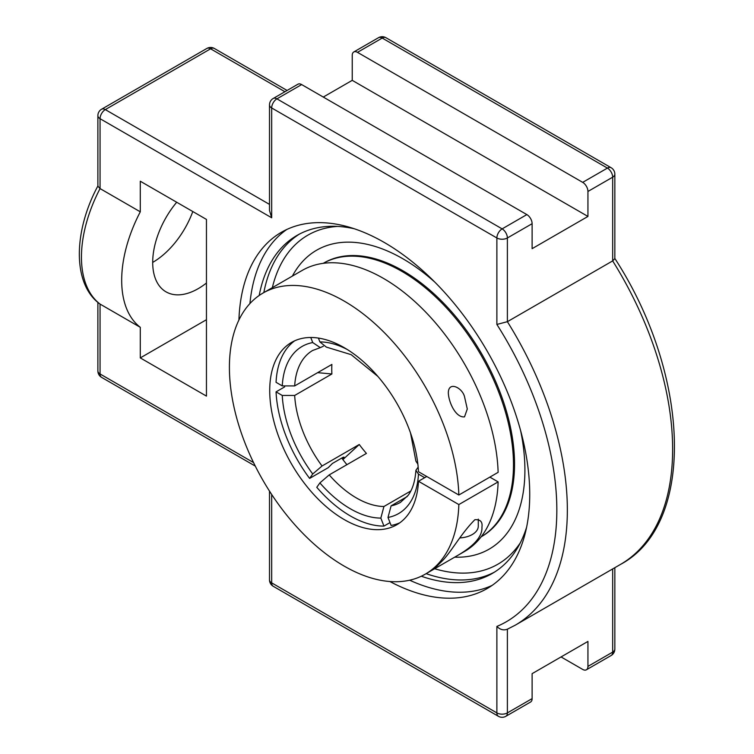 <?xml version="1.0" encoding="UTF-8"?>
<svg xmlns="http://www.w3.org/2000/svg" width="754" height="754" viewBox="0 0 754 754"><rect width="100%" height="100%" fill="white"/><g stroke="black" fill="none" stroke-linecap="round" stroke-linejoin="round"><path stroke-width="1.13" d="M409.658 580.203A205.71 118.764 -120 0 0 492.174 585.368M286.718 229.518A205.71 118.764 -120 0 0 249.932 303.551M238.924 319.988A205.71 118.764 60 0 1 281.421 232.27A205.71 118.764 60 0 1 487.131 351.044A205.71 118.764 60 0 1 487.131 588.572A205.71 118.764 60 0 1 389.922 581.523M421.298 576.226A195.192 112.695 -120 0 0 492.211 573.492A195.192 112.695 -120 0 0 526.603 527.244M354.276 228.754A195.192 112.695 -120 0 0 297.019 235.418A195.192 112.695 -120 0 0 259.197 295.464M524.907 470.128A172.572 99.632 60 0 1 467.263 556.546A172.572 99.632 60 0 1 454.671 557.168A172.572 99.632 -120 0 0 467.226 556.556A172.572 99.632 -120 0 0 524.907 470.128A172.572 99.632 -120 0 0 520.618 430.628A172.572 99.632 60 0 1 524.907 470.128M292.401 276.077A172.572 99.632 60 0 1 299.225 265.493A172.572 99.632 60 0 1 434.954 282.241A172.572 99.632 -120 0 0 299.225 265.493A172.572 99.632 -120 0 0 292.401 276.077M97.982 185.795C73.515 231.044 72.214 283.57 99.547 303.739L100.056 304.079A108.19 62.469 -60 0 1 100.056 188.585L100.056 118.698A7.427 4.288 -60 0 1 105.306 109.603A7.427 4.288 -120 0 0 101.592 109.226A7.427 7.427 0 0 0 97.879 115.664A7.427 4.288 -0 0 0 100.056 118.698L271.676 217.774L269.498 210.46L269.498 104.919A7.427 4.288 -0 0 0 271.676 107.954A7.427 4.288 -60 0 1 276.925 98.849A7.427 4.288 -120 0 0 273.212 98.482A7.427 7.427 0 0 0 269.498 104.919M587.941 191.469L587.941 216.436L352.231 80.348L352.231 55.381A7.427 4.288 60 0 1 353.767 51.979A7.427 4.288 60 0 1 357.481 52.346L582.691 182.364A7.427 4.288 60 0 1 587.941 191.469L612.672 177.19A7.427 4.288 -0 0 0 614.84 174.155A7.427 7.427 0 0 0 611.126 167.727A7.427 4.288 120 0 0 607.413 168.095A7.427 4.288 60 0 1 612.672 177.19L612.672 260.903L507.385 321.685L496.877 324.446A244.042 140.904 60 0 1 496.877 626.433L496.877 712.898A7.427 4.288 120 0 0 498.422 716.3A7.427 7.427 0 0 0 505.849 716.3A7.427 4.288 -120 0 0 507.385 712.898A7.427 4.288 180 0 1 496.877 712.898L271.676 582.88A7.427 4.288 180 0 1 269.498 579.845A7.427 7.427 0 0 0 273.212 586.273A7.427 4.288 -60 0 1 271.676 582.88L271.676 494.454M507.385 629.185C503.681 630.636 500.185 629.722 496.877 626.433M587.941 216.436L532.117 248.669L532.117 223.693A7.427 4.288 -120 0 0 526.857 214.598L301.657 84.58A7.427 4.288 -120 0 0 297.934 84.212L273.212 98.482M505.849 716.3L530.571 702.021A7.427 4.288 -120 0 0 532.117 698.619L532.117 673.652L587.941 641.418L587.941 666.395A7.427 4.288 60 0 1 586.405 669.788A7.427 4.288 60 0 1 582.691 669.42L561.061 656.941M140.291 211.817A108.19 62.469 120 0 0 140.291 327.311L140.291 357.905L206.455 396.104L206.455 219.423L140.291 181.224L140.291 211.817L100.056 188.585L97.879 186.219L97.879 115.664M614.736 258.302C690.353 374.625 696.13 524.124 620.551 564.388A251.468 145.192 60 0 0 612.672 260.903L614.84 258.669L614.84 174.155M140.291 327.311L100.056 304.079L100.056 373.965A7.427 4.288 180 0 1 97.879 370.94A7.427 7.427 0 0 0 101.592 377.368A7.427 4.288 -60 0 1 100.056 373.965L253.561 462.598M152.694 262.401A64.326 37.144 120 0 0 192.798 211.535M323.277 97.059L352.231 80.348M206.455 283.014A64.326 37.144 -60 0 1 198.189 288.659A64.326 37.144 -60 0 1 166.021 291.845A64.326 37.144 -60 0 1 176.7 202.242M140.291 357.905L206.455 319.705M343.372 457.178A102.176 58.991 -120 0 0 343.796 457.763L344.012 457.122L342.768 457.48L332.429 463.446L328.235 467.668L309.621 478.413L312.731 473.993L322.043 465.991L359.262 444.502L342.91 459.582M410.525 432.975L415.897 461.118L417.876 464.162M343.796 457.763L342.702 459.318M311.845 376.001L300.884 382.335M389.997 522.597L383.946 526.094L380.836 518.092L383.937 506.499L410.836 490.967M489.855 477.112L498.13 481.891L458.847 504.567L418.479 481.269L426.755 476.49L424.691 477.687L418.47 474.096L415.897 470.336L418.168 467.103M407.226 496.547L391.1 505.859L387.999 517.451L391.109 525.453A105.268 60.772 -120 0 0 399.808 522.795M318.405 338.075L319.894 341.911L326.35 347.104L351.157 354.653L377.877 376.416M323.353 346.227L320.29 347.641L312.731 342.552L310.761 337.49M383.937 506.499A87.718 50.65 60 0 1 329.206 474.897L366.425 453.418A87.718 50.65 60 0 1 359.262 444.502M317.623 372.664L331.892 373.975A87.718 50.65 60 0 1 331.892 364.427L294.673 385.916A87.718 50.65 60 0 1 312.712 350.45L320.29 347.641M329.206 474.897L319.894 482.909L316.784 487.32A105.268 60.772 -120 0 0 383.946 526.094M331.892 373.975L294.673 395.464L282.26 395.454L276.049 391.873A105.268 60.772 -120 0 0 309.621 478.413M276.049 391.873L284.663 386.887M294.72 340.789A105.268 60.772 -120 0 0 276.049 382.316L282.26 385.907L294.673 385.916M512.371 488.168A157.897 91.168 -120 0 0 455.567 316.426A157.897 91.168 -120 0 0 323.937 262.939L323.24 263.334A157.897 91.168 -120 0 1 454.737 317.293A157.897 91.168 -120 0 1 511.325 488.771A157.897 91.168 -120 0 1 481.137 536.829L481.834 536.424A157.897 91.168 -120 0 0 512.371 488.168M464.511 416.858C456.066 417.904 448.96 403.22 448.328 393.239C448.121 380.77 462.202 387.462 464.511 396.642L467.291 409.007L464.511 416.858M474.869 519.713C480.345 519.355 482.701 521.815 481.938 527.084C482.56 536.452 473.974 546.188 456.151 556.32L433.738 569.261L440.751 562.361C450.468 553.587 460.053 534.586 474.869 519.713M458.847 495.02L498.13 472.334A162.289 93.694 -120 0 0 425.445 311.836A162.289 93.694 -120 0 0 302.307 270.356L263.023 293.042A162.289 93.694 60 0 1 386.161 334.512A162.289 93.694 60 0 1 458.847 495.02L418.479 471.721A105.268 60.772 60 0 0 370.723 368.631A105.268 60.772 60 0 0 291.534 342.42A105.268 60.772 60 0 0 291.525 463.974A105.268 60.772 60 0 0 396.793 524.746A105.268 60.772 60 0 0 418.479 481.269M346.906 464.681A105.268 60.772 60 0 1 341.769 458.055M456.151 556.32L464.596 551.447A162.289 93.694 -120 0 0 498.13 481.891M458.847 504.567A162.289 93.694 60 0 1 425.303 574.133A162.289 93.694 60 0 1 263.014 480.43A162.289 93.694 60 0 1 263.023 293.042M460.006 537.922A20.471 11.819 0 0 0 478.281 526.179L478.281 519.129M520.345 542.786A189.989 109.688 60 0 1 434.568 568.723M272.345 287.651A189.989 109.688 60 0 1 337.688 226.407M299.347 234.136A195.192 112.695 -120 0 0 263.834 292.561M426.123 573.653A195.192 112.695 -120 0 0 494.473 572.126M612.672 568.94L612.672 652.116A7.427 4.288 60 0 1 611.126 655.518A7.427 7.427 0 0 0 614.84 649.081A7.427 4.288 180 0 1 612.672 652.116L587.941 666.395M357.481 52.346L382.212 38.068A7.427 4.288 -60 0 1 385.925 37.7A7.427 7.427 0 0 0 378.499 37.7A7.427 4.288 60 0 1 382.212 38.068L607.413 168.095L582.691 182.364M206.879 48.444A7.427 4.288 60 0 1 210.592 48.812A7.427 4.288 -60 0 1 214.306 48.444A7.427 7.427 0 0 0 206.879 48.444L101.592 109.226M269.498 204.391L105.306 109.603L210.592 48.812L284.918 91.724M526.857 214.598L502.136 228.877A7.427 4.288 120 0 0 496.877 237.972A7.427 4.288 -0 0 0 507.385 237.972A7.427 4.288 -120 0 0 502.136 228.877L276.925 98.849L301.657 84.58M506.914 629.43L515.265 625.179A251.468 145.192 -120 0 0 507.385 321.685L507.385 237.972L532.117 223.693M271.676 217.774L271.676 107.954L496.877 237.972L496.877 324.446M532.117 698.619L507.385 712.898L507.385 629.213M319.894 482.909A96.493 55.711 -120 0 0 380.836 518.092M282.26 395.454A96.493 55.711 -120 0 0 312.731 473.993M322.043 465.991A87.718 50.65 60 0 1 294.673 395.464M415.897 470.336C415.143 481.118 412.551 489.459 408.14 495.359L400.431 502.39A87.718 50.65 60 0 1 391.1 505.859M347.33 349.545A96.493 55.711 -120 0 0 319.894 341.911M312.731 342.552A96.493 55.711 -120 0 0 282.26 385.907M387.999 517.451A96.493 55.711 -120 0 0 418.47 474.096M498.422 716.3L273.212 586.273M269.498 579.845L269.498 491.099M255.295 466.104L101.592 377.368M97.879 370.94L97.879 302.411M287.095 90.471L214.306 48.444M378.499 37.7L353.767 51.979M611.126 167.727L385.925 37.7M586.405 669.788L611.126 655.518M614.84 649.081L614.84 567.687M515.265 625.179L620.551 564.388M425.303 574.133L433.738 569.261"/></g></svg>
